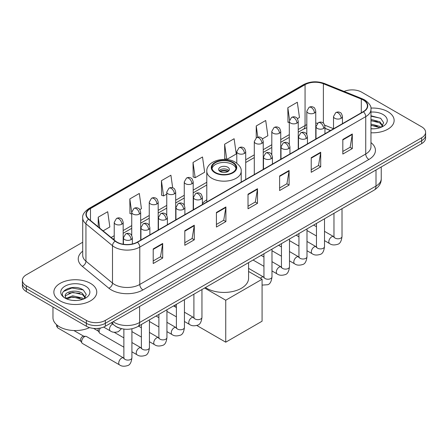 <?xml version="1.0" encoding="UTF-8"?>
<svg xmlns="http://www.w3.org/2000/svg" width="448" height="448" viewBox="0 0 448 448"><rect width="100%" height="100%" fill="white"/><g stroke="black" fill="none" stroke-linecap="round" stroke-linejoin="round"><path stroke-width="0.67" d="M206.791 199.797A23.688 13.675 0 0 0 202.395 203.588M330.462 130.581L324.951 128.352M120.428 328.384A13.406 7.739 180 0 1 115.013 325.847M82.712 242.234L26.326 274.786A13.406 7.739 0 0 0 22.4 280.263L22.4 286.098A13.406 7.739 0 0 0 26.326 291.575L86.369 326.239A13.406 7.739 0 0 0 105.33 326.239L421.674 143.601A13.406 7.739 0 0 0 425.6 138.13L425.6 135.212A13.406 7.739 0 0 1 421.674 140.683A13.406 7.739 0 0 0 425.6 135.212L425.6 132.289A13.406 7.739 0 0 0 421.674 126.818L361.631 92.148A13.406 7.739 0 0 0 344.103 91.431M22.4 280.263A13.406 7.739 0 0 0 26.326 285.734L86.369 320.404A13.406 7.739 0 0 0 105.33 320.404L105.33 323.322L421.674 140.683L105.33 323.322A13.406 7.739 0 0 1 86.369 323.322A13.406 7.739 0 0 0 105.33 323.322L105.33 326.239M26.326 285.734L26.326 288.652L86.369 323.322L26.326 288.652A13.406 7.739 0 0 1 22.4 283.181A13.406 7.739 0 0 0 26.326 288.652L26.326 291.575M387.856 111.675A21.454 12.387 0 0 0 370.888 108.091A21.454 12.387 0 0 1 387.856 111.675A21.454 12.387 0 0 1 394.139 120.434A21.454 12.387 0 0 0 387.856 111.675M90.479 283.366A21.454 12.387 0 0 0 67.099 280.678A21.454 12.387 0 0 0 53.861 292.118A21.454 12.387 0 0 0 60.144 300.877A21.454 12.387 0 0 0 83.518 303.565A21.454 12.387 0 0 0 96.762 292.118A21.454 12.387 0 0 0 90.479 283.366A21.454 12.387 0 0 0 67.099 280.678A21.454 12.387 0 0 0 53.861 292.118A21.454 12.387 0 0 0 60.144 300.877A21.454 12.387 0 0 0 83.518 303.565A21.454 12.387 0 0 0 96.762 292.118A21.454 12.387 0 0 0 90.479 283.366M363.21 99.994A14.302 8.254 180 0 1 367.399 105.834A14.302 8.254 180 0 1 363.21 111.675L137.25 242.127A14.302 8.254 180 0 1 115.422 241.024L88.872 219.134A14.302 8.254 180 0 1 86.285 214.396A14.302 8.254 180 0 1 90.474 208.561L305.066 84.666A14.302 8.254 180 0 1 323.383 83.742L361.301 99.07A14.302 8.254 180 0 1 363.21 99.994M363.462 99.848A14.661 8.462 0 0 0 361.502 98.902L323.585 83.574A14.661 8.462 0 0 0 304.814 84.521L90.222 208.415A14.661 8.462 0 0 0 88.581 219.251L115.13 241.142A14.661 8.462 0 0 0 137.502 242.273L363.462 111.821A14.661 8.462 0 0 0 363.462 99.848M153.21 248.931L153.21 263.53L162.691 258.059L162.691 243.46L153.21 248.931M153.21 260.943L160.513 256.726L162.652 243.947A3.573 2.066 -120 0 0 162.691 243.46M160.451 256.76L162.691 258.059M184.811 230.686L184.811 245.286L194.292 239.809L194.292 225.215L184.811 230.686M184.811 242.693L192.114 238.482L194.253 225.697A3.573 2.066 -120 0 0 194.292 225.215M192.052 238.515L194.292 239.809M216.418 212.442L216.418 227.041L225.898 221.564L225.898 206.97L216.418 212.442M216.418 224.448L223.72 220.231L225.859 207.452A3.573 2.066 -120 0 0 225.898 206.97M223.653 220.27L225.898 221.564M342.826 139.462L342.826 154.056L352.307 148.585L352.307 133.986L342.826 139.462M342.826 151.469L350.129 147.252L352.268 134.473A3.573 2.066 -120 0 0 352.307 133.986M350.062 147.291L352.307 148.585M311.22 157.707L311.22 172.301L320.701 166.83L320.701 152.23L311.22 157.707M311.22 169.714L318.522 165.497L320.667 152.718A3.573 2.066 -120 0 0 320.701 152.23M318.461 165.536L320.701 166.83M279.619 175.952L279.619 190.551L289.1 185.074L289.1 170.481L279.619 175.952M279.619 187.958L286.922 183.742L289.061 170.962A3.573 2.066 -120 0 0 289.1 170.481M286.86 183.781L289.1 185.074M248.018 194.197L248.018 208.796L257.499 203.319L257.499 188.726L248.018 194.197M248.018 206.203L255.321 201.986L257.46 189.207A3.573 2.066 -120 0 0 257.499 188.726M255.254 202.026L257.499 203.319M370.972 132.776A21.454 12.387 0 0 0 394.139 120.434A21.454 12.387 0 0 1 370.972 132.776M105.33 320.404L421.674 137.766A13.406 7.739 0 0 0 425.6 132.289M139.838 209.647L141.445 208.718L139.306 193.469L129.825 198.94L129.976 213.45M103.096 230.86L109.844 226.962L107.705 211.714L98.224 217.185L98.224 226.845M224.633 144.206L226.772 159.454L236.253 153.983L234.114 138.729L224.633 144.206L224.784 158.715M262.388 138.891L267.854 135.738L265.714 120.484L256.234 125.961L256.234 137.816M297.405 118.675L299.46 117.494L297.315 102.239L287.834 107.716L287.991 122.22M172.676 187.818L170.906 175.224L161.426 180.695L161.582 195.205M193.032 162.45L195.171 177.699L204.652 172.228L202.513 156.979L193.032 162.45L193.183 176.96M195.171 177.699L193.032 176.904M226.772 159.454L224.633 158.654M256.234 125.961L257.802 137.138M289.307 122.713L287.834 122.164M287.834 107.716L289.542 119.862M161.426 180.695L163.565 195.95L166.757 194.107M163.565 195.95L161.426 195.149M131.74 214.11L129.825 213.394M129.825 198.94L131.74 212.582M98.224 217.185L99.753 228.105M370.972 128.688L373.638 128.822M370.972 124.057L379.831 126.386L381.013 127.333M370.972 125.216L380.044 127.691M370.972 119.42L379.831 121.755L382.732 125.765M370.972 120.579L379.831 122.914L382.502 126.062M370.972 128.783A14.571 8.411 0 0 0 382.99 126.381A14.571 8.411 0 0 0 382.99 114.481A14.571 8.411 0 0 0 370.972 112.078M381.36 127.193L383.639 122.713L380.755 118.362L370.972 115.758M370.972 116.206L380.554 118.227M370.972 120.842L377.328 121.638M370.972 125.474L377.328 126.269M232.534 162.669A12.068 6.966 0 0 0 219.38 161.157A12.068 6.966 0 0 0 211.932 167.597A12.068 6.966 0 0 0 215.466 172.519A12.068 6.966 0 0 0 228.62 174.031A12.068 6.966 0 0 0 236.068 167.597A12.068 6.966 0 0 0 232.534 162.669M235.962 168.51A12.068 6.966 0 0 0 232.534 164.494A12.068 6.966 0 0 0 220.125 162.82A12.068 6.966 0 0 0 212.038 168.51M205.425 287.532A24.578 14.19 0 0 0 206.618 288.271A24.578 14.19 0 0 0 233.408 291.351A24.578 14.19 0 0 0 248.578 278.236L248.578 262.618M227.791 167.233A5.365 3.097 0 0 0 221.95 166.561A5.365 3.097 0 0 0 218.635 169.422A5.365 3.097 0 0 0 220.209 171.606A5.365 3.097 0 0 0 226.05 172.278A5.365 3.097 0 0 0 229.365 169.422A5.365 3.097 0 0 0 227.791 167.233M228.883 170.699A5.365 3.097 0 0 0 227.791 169.786A5.365 3.097 0 0 0 219.117 170.699M219.666 171.242A7.151 4.127 180 0 1 228.021 171.114L228.021 171.472M220.254 171.634A6.255 3.612 180 0 1 227.371 171.489L228.021 171.114M227.265 171.875L227.371 171.489M225.736 342.188L225.736 300.222L262.08 279.238L262.08 321.205L225.736 342.188L196.812 325.489M175.174 306.852L175.174 304.998M225.736 300.222L204.59 288.014M248.578 271.449L262.08 279.238M123.872 347.172L99.971 333.374A4.021 2.324 -60 0 1 99.467 332.875A4.021 2.324 -60 0 1 99.137 331.531A4.021 2.324 -60 0 1 100.425 328.042M99.467 332.875L98.269 330.954A2.906 1.68 -60 0 1 98.034 329.98A2.906 1.68 -60 0 1 98.426 328.362M81.631 341.639A4.021 2.324 -60 0 1 84.476 336.717A4.021 2.324 -60 0 1 85.803 336.325A4.021 2.324 -60 0 1 86.486 336.515L123.586 357.935A4.021 2.324 -60 0 0 121.755 358.036A4.021 2.324 -60 0 0 121.576 358.137A4.021 2.324 -60 0 0 118.95 361.682A4.021 2.324 -60 0 0 119.566 364.902L82.466 343.482A4.021 2.324 -60 0 1 81.962 342.983A4.021 2.324 -60 0 1 81.631 341.639M81.962 342.983L80.763 341.062A2.906 1.68 -60 0 1 80.522 340.088A2.906 1.68 -60 0 1 82.578 336.532A2.906 1.68 -60 0 1 83.541 336.252L85.803 336.325M52.965 306.953L52.965 317.666A22.344 12.902 0 0 0 59.511 326.788A22.344 12.902 0 0 0 89.561 327.6M72.89 300.418L76.255 300.513M66.192 298.278L72.699 295.798L82.454 298.077L83.63 299.023M66.791 298.9L72.699 296.957L82.662 299.382M66.293 298.726L65.251 296.279A10.102 5.83 0 0 0 66.881 298.984M85.355 297.45L82.454 293.446C76.39 288.921 63.918 291.715 65.251 296.279L65.212 295.837M65.274 296.425L65.554 295.674L72.699 292.32L82.454 294.605L85.126 297.752M83.978 298.883L86.262 294.403L83.373 290.052C73.153 282.705 54.986 292.387 65.475 298.323L65.996 298.637M85.613 286.171A14.571 8.411 0 0 0 65.01 286.171A14.571 8.411 0 0 0 65.01 298.071A14.571 8.411 0 0 0 85.613 298.071A14.571 8.411 0 0 0 85.613 286.171M63.347 291.514L71.904 288.002L83.177 289.918M68.69 293.216L71.904 292.634L79.951 293.328M68.69 297.853L71.904 297.27L79.951 297.959M113.137 321.731A17.875 10.321 0 0 0 114.341 322.498A17.875 10.321 0 0 0 139.619 322.498L376.006 186.026A17.875 10.321 0 0 0 381.242 178.724C381.377 183.159 379.014 186.956 374.158 190.114L137.771 326.592A8.938 5.163 60 0 0 139.619 322.498L139.619 306.443M376.006 169.966L376.006 186.026A8.938 5.163 60 0 1 374.158 190.114M112.414 322.151A8.938 5.981 129.5 0 0 113.971 325.058L111.255 322.818M421.674 143.601L421.674 137.766M86.369 326.239L86.369 320.404M370.972 142.615A22.344 12.902 180 0 1 368.894 159.477L142.94 289.929A4.469 2.582 60 0 1 139.782 284.458L365.736 154A17.875 10.321 0 0 0 370.972 146.703L370.972 109.34A17.875 10.321 180 0 1 365.736 116.637A4.469 2.582 -120 0 0 363.462 111.821M142.94 289.929A22.344 12.902 180 0 1 111.339 289.929A22.344 12.902 180 0 1 108.836 288.21L82.281 266.319A22.344 12.902 180 0 1 82.712 251.177M114.498 284.458A17.875 10.321 0 0 0 139.782 284.458L139.782 247.089A17.875 10.321 180 0 1 112.493 245.711L85.943 223.821A17.875 10.321 180 0 1 82.712 217.902L82.712 255.27A17.875 10.321 0 0 0 85.943 261.19L112.493 283.08A17.875 10.321 0 0 0 114.498 284.458M370.972 109.34C371.571 106.546 369.516 103.432 364.812 99.994L362.46 98.851A4.469 2.094 112 0 0 361.502 98.902M362.46 98.851L324.542 83.524C317.139 80.903 310.111 81.284 303.464 84.666A4.469 2.582 60 0 1 304.814 84.521M90.222 208.415A4.469 2.582 -120 0 0 88.872 208.555C84.235 211.893 82.18 215.006 82.712 217.902M88.581 219.251A4.469 2.99 129.5 0 0 85.943 223.821L85.943 261.19A4.469 2.99 -50.5 0 1 82.281 266.319M324.542 83.524A4.469 2.094 112 0 0 323.585 83.574M115.13 241.142A4.469 2.99 129.5 0 0 112.493 245.711L112.493 283.08A4.469 2.99 -50.5 0 1 108.836 288.21M137.502 242.273A4.469 2.582 60 0 1 139.782 247.089L365.736 116.637L365.736 154A4.469 2.582 60 0 0 368.894 159.477M90.474 208.561L90.474 220.455M361.301 99.07L361.301 112.773M323.383 83.742L323.383 123.194M333.519 128.71L324.71 125.149M317.542 123.234A14.302 8.254 0 0 0 315.756 123.127M306.818 124.678A14.302 8.254 0 0 0 305.066 125.535L298.245 129.472M305.066 84.666L305.066 125.535A8.047 4.642 60 0 1 303.397 129.22L298.245 132.194M289.307 134.635L280.739 139.58M271.802 144.743L263.234 149.688M254.296 154.851L245.722 159.796M206.791 182.274L193.2 190.12M184.262 195.283L175.694 200.228M166.757 205.391L158.183 210.336M149.246 215.499L140.678 220.444M131.74 225.607L123.172 230.552M114.229 235.715L111.143 237.496M330.562 130.519L324.979 128.268A8.047 3.769 -68 0 1 324.951 128.251M248.018 194.662L257.46 189.207M279.619 176.417L289.061 170.962M311.22 158.166L320.667 152.718M342.826 139.922L352.268 134.473M216.418 212.906L225.859 207.452M184.811 231.151L194.253 225.697M153.21 249.396L162.652 243.947M214.995 172.794A12.74 7.353 0 0 0 233.005 172.794A12.74 7.353 0 0 0 233.005 162.394A12.74 7.353 0 0 0 214.995 162.394A12.74 7.353 0 0 0 214.995 172.794M241.209 182.112L241.209 171.242A17.209 9.934 180 0 1 230.586 180.421A17.209 9.934 180 0 1 211.831 178.27A17.209 9.934 180 0 1 206.791 171.242L206.791 201.981M341.152 118.317A4.469 2.582 0 0 0 342.457 116.491C341.751 113.904 341.046 112.638 340.34 112.689C339.046 111.776 337.518 111.754 335.754 112.622A4.469 2.582 60 0 1 337.988 112.84A4.469 2.582 -120 0 1 341.152 118.317A4.469 2.582 0 0 1 334.83 118.317A4.469 2.582 0 0 1 333.519 116.491L335.754 112.622M324.503 240.632L329.661 243.606A4.021 2.324 -60 0 1 329.039 240.386A4.021 2.324 -60 0 1 331.671 236.841A4.021 2.324 -60 0 1 331.85 236.74A4.021 2.324 -60 0 1 333.682 236.639L324.503 231.342M334.197 237.042L333.838 237.345L333.967 236.471A4.021 2.324 -0 0 0 335.143 238.118A4.021 2.324 -0 0 0 340.648 238.213A4.021 2.324 -0 0 0 342.014 236.471C341.46 241.142 340.015 243.751 337.674 244.3C334.309 245.325 331.638 245.09 329.661 243.606M323.641 128.425A4.469 2.582 0 0 0 324.951 126.599C324.246 124.012 323.534 122.746 322.829 122.797C321.535 121.884 320.006 121.862 318.248 122.73A4.469 2.582 60 0 1 320.482 122.948A4.469 2.582 -120 0 1 323.641 128.425A4.469 2.582 0 0 1 317.324 128.425A4.469 2.582 0 0 1 316.014 126.599L318.248 122.73M306.998 250.74L312.15 253.714A4.021 2.324 -60 0 1 311.534 250.494A4.021 2.324 -60 0 1 314.16 246.949A4.021 2.324 -60 0 1 314.339 246.848A4.021 2.324 -60 0 1 316.17 246.747L306.998 241.45M316.691 247.15L316.333 247.453L316.462 246.579A4.021 2.324 -0 0 0 317.638 248.226A4.021 2.324 -0 0 0 323.142 248.321A4.021 2.324 -0 0 0 324.503 246.579C323.954 251.25 322.504 253.859 320.163 254.408C316.803 255.433 314.132 255.198 312.15 253.714M306.135 138.533A4.469 2.582 0 0 0 307.446 136.707C306.734 134.12 306.029 132.854 305.323 132.905C304.03 131.992 302.501 131.97 300.742 132.838A4.469 2.582 60 0 1 302.977 133.056A4.469 2.582 -120 0 1 306.135 138.533A4.469 2.582 0 0 1 299.813 138.533A4.469 2.582 0 0 1 298.502 136.707L300.742 132.838M289.486 260.848L294.644 263.822A4.021 2.324 -60 0 1 294.028 260.602A4.021 2.324 -60 0 1 296.654 257.057A4.021 2.324 -60 0 1 296.834 256.956A4.021 2.324 -60 0 1 298.665 256.855L289.486 251.558M299.18 257.258L298.822 257.561L298.95 256.687A4.021 2.324 -0 0 0 300.132 258.334A4.021 2.324 -0 0 0 305.637 258.429A4.021 2.324 -0 0 0 306.998 256.687C306.443 261.358 304.998 263.967 302.658 264.516C299.298 265.541 296.626 265.306 294.644 263.822M288.63 148.641A4.469 2.582 0 0 0 289.934 146.815C289.229 144.228 288.523 142.962 287.818 143.013C286.518 142.1 284.995 142.078 283.231 142.946A4.469 2.582 60 0 1 285.466 143.164A4.469 2.582 -120 0 1 288.63 148.641A4.469 2.582 0 0 1 282.307 148.641A4.469 2.582 0 0 1 280.997 146.815L283.231 142.946M271.981 270.956L277.133 273.93A4.021 2.324 -60 0 1 276.517 270.71A4.021 2.324 -60 0 1 279.149 267.165A4.021 2.324 -60 0 1 279.322 267.064A4.021 2.324 -60 0 1 281.159 266.963L271.981 261.666M281.674 267.366L281.316 267.669L281.445 266.795A4.021 2.324 -0 0 0 282.621 268.442A4.021 2.324 -0 0 0 288.126 268.537A4.021 2.324 -0 0 0 289.486 266.795C288.938 271.466 287.493 274.075 285.152 274.624C281.786 275.649 279.115 275.414 277.133 273.93M271.118 158.749A4.469 2.582 0 0 0 272.429 156.923C271.718 154.336 271.012 153.07 270.306 153.121C269.013 152.208 267.484 152.186 265.726 153.054A4.469 2.582 60 0 1 267.96 153.272A4.469 2.582 -120 0 1 271.118 158.749A4.469 2.582 0 0 1 264.796 158.749A4.469 2.582 0 0 1 263.491 156.923L265.726 153.054M260.422 278.286A4.021 2.324 -60 0 1 261.638 277.273A4.021 2.324 -60 0 1 261.817 277.172A4.021 2.324 -60 0 1 263.648 277.071L248.578 268.369M264.169 277.474L263.805 277.777L263.939 276.903A4.021 2.324 -0 0 0 265.115 278.55A4.021 2.324 -0 0 0 270.62 278.645A4.021 2.324 -0 0 0 271.981 276.903C271.432 281.574 269.982 284.183 267.641 284.732L262.08 285.096M201.09 199.181A4.469 2.582 0 0 0 202.395 197.355C201.69 194.768 200.984 193.502 200.278 193.553C198.979 192.64 197.456 192.618 195.692 193.486A4.469 2.582 60 0 1 197.926 193.704A4.469 2.582 -120 0 1 201.09 199.181A4.469 2.582 0 0 1 194.768 199.181A4.469 2.582 0 0 1 193.458 197.355L195.692 193.486M184.442 321.496L189.594 324.47A4.021 2.324 -60 0 1 188.978 321.25A4.021 2.324 -60 0 1 191.61 317.705A4.021 2.324 -60 0 1 191.789 317.604A4.021 2.324 -60 0 1 193.62 317.503L184.442 312.206M194.135 317.906L193.777 318.209L193.906 317.335A4.021 2.324 -0 0 0 195.082 318.982A4.021 2.324 -0 0 0 200.586 319.077A4.021 2.324 -0 0 0 201.953 317.335C201.398 322.006 199.954 324.615 197.613 325.164C194.247 326.189 191.576 325.954 189.594 324.47M183.579 209.289A4.469 2.582 0 0 0 184.89 207.463C184.184 204.876 183.473 203.61 182.767 203.661C181.474 202.748 179.945 202.726 178.186 203.594A4.469 2.582 60 0 1 180.421 203.812A4.469 2.582 -120 0 1 183.579 209.289A4.469 2.582 0 0 1 177.262 209.289A4.469 2.582 0 0 1 175.952 207.463L178.186 203.594M166.936 331.604L172.088 334.578A4.021 2.324 -60 0 1 171.472 331.358A4.021 2.324 -60 0 1 174.098 327.813A4.021 2.324 -60 0 1 174.278 327.712A4.021 2.324 -60 0 1 176.109 327.611L166.936 322.314M176.63 328.014L176.271 328.317L176.4 327.443A4.021 2.324 -0 0 0 177.576 329.09A4.021 2.324 -0 0 0 183.081 329.185A4.021 2.324 -0 0 0 184.442 327.443C183.893 332.114 182.442 334.723 180.102 335.272C176.742 336.297 174.07 336.062 172.088 334.578M166.074 219.397A4.469 2.582 0 0 0 167.384 217.571C166.673 214.984 165.967 213.718 165.262 213.769C163.968 212.856 162.439 212.834 160.675 213.702A4.469 2.582 60 0 1 162.915 213.92A4.469 2.582 -120 0 1 166.074 219.397A4.469 2.582 0 0 1 159.751 219.397A4.469 2.582 0 0 1 158.441 217.571L160.675 213.702M149.425 341.712L154.582 344.686A4.021 2.324 -60 0 1 153.966 341.466A4.021 2.324 -60 0 1 156.593 337.921A4.021 2.324 -60 0 1 156.772 337.82A4.021 2.324 -60 0 1 158.603 337.719L149.425 332.422M159.118 338.122L158.76 338.425L158.889 337.551A4.021 2.324 -0 0 0 160.07 339.198A4.021 2.324 -0 0 0 165.575 339.293A4.021 2.324 -0 0 0 166.936 337.551C166.382 342.222 164.937 344.831 162.596 345.38C159.236 346.405 156.565 346.17 154.582 344.686M148.562 229.505A4.469 2.582 0 0 0 149.873 227.679C149.167 225.092 148.462 223.826 147.75 223.877C146.457 222.964 144.934 222.942 143.17 223.81A4.469 2.582 60 0 1 145.404 224.028A4.469 2.582 -120 0 1 148.562 229.505A4.469 2.582 0 0 1 142.246 229.505A4.469 2.582 0 0 1 140.935 227.679L143.17 223.81M131.919 351.82L137.071 354.794A4.021 2.324 -60 0 1 136.455 351.574A4.021 2.324 -60 0 1 139.082 348.029A4.021 2.324 -60 0 1 139.261 347.928A4.021 2.324 -60 0 1 141.098 347.827L131.919 342.53M141.613 348.23L141.254 348.533L141.383 347.659A4.021 2.324 -0 0 0 142.559 349.306A4.021 2.324 -0 0 0 148.064 349.401A4.021 2.324 -0 0 0 149.425 347.659C148.876 352.33 147.431 354.939 145.09 355.488C141.725 356.513 139.054 356.278 137.071 354.794M131.057 239.613A4.469 2.582 0 0 0 132.367 237.787C131.656 235.2 130.95 233.934 130.245 233.985C128.951 233.072 127.422 233.05 125.664 233.918A4.469 2.582 60 0 1 127.898 234.136A4.469 2.582 -120 0 1 131.057 239.613A4.469 2.582 0 0 1 124.734 239.613A4.469 2.582 0 0 1 123.43 237.787L125.664 233.918M124.107 358.338L123.743 358.641L123.872 357.767A4.021 2.324 -0 0 0 125.054 359.414A4.021 2.324 -0 0 0 130.558 359.509A4.021 2.324 -0 0 0 131.919 357.767C131.37 362.438 129.92 365.047 127.579 365.596C124.219 366.621 121.548 366.386 119.566 364.902M80.909 341.292L57.932 328.026A2.906 1.68 -60 0 1 57.551 325.494M314.446 113.002A4.469 2.582 0 0 0 315.756 111.182C315.045 108.595 314.339 107.33 313.634 107.38C312.34 106.467 310.811 106.445 309.053 107.307A4.469 2.582 60 0 1 311.287 107.531A4.469 2.582 -120 0 1 314.446 113.002A4.469 2.582 0 0 1 308.123 113.002A4.469 2.582 0 0 1 306.818 111.182L309.053 107.307M296.94 123.11A4.469 2.582 0 0 0 298.245 121.29C297.539 118.703 296.834 117.438 296.128 117.488C294.834 116.575 293.306 116.553 291.542 117.415A4.469 2.582 60 0 1 293.776 117.639A4.469 2.582 -120 0 1 296.94 123.11A4.469 2.582 0 0 1 290.618 123.11A4.469 2.582 0 0 1 289.307 121.29L291.542 117.415M279.429 133.218A4.469 2.582 0 0 0 280.739 131.398C280.034 128.811 279.322 127.546 278.617 127.596C277.323 126.683 275.794 126.661 274.036 127.523A4.469 2.582 60 0 1 276.27 127.747A4.469 2.582 -120 0 1 279.429 133.218A4.469 2.582 0 0 1 273.112 133.218A4.469 2.582 0 0 1 271.802 131.398L274.036 127.523M261.923 143.326A4.469 2.582 0 0 0 263.234 141.506C262.522 138.919 261.817 137.654 261.111 137.704C259.818 136.791 258.289 136.769 256.53 137.631A4.469 2.582 60 0 1 258.765 137.855A4.469 2.582 -120 0 1 261.923 143.326A4.469 2.582 0 0 1 255.601 143.326A4.469 2.582 0 0 1 254.296 141.506L256.53 137.631M244.418 153.434A4.469 2.582 0 0 0 245.722 151.614C245.017 149.027 244.311 147.762 243.606 147.812C242.306 146.899 240.783 146.877 239.019 147.739A4.469 2.582 60 0 1 241.254 147.963A4.469 2.582 -120 0 1 244.418 153.434A4.469 2.582 0 0 1 238.095 153.434A4.469 2.582 0 0 1 236.785 151.614L239.019 147.739M191.89 183.758A4.469 2.582 0 0 0 193.2 181.938C192.494 179.351 191.783 178.086 191.078 178.136C189.784 177.223 188.261 177.201 186.497 178.063A4.469 2.582 60 0 1 188.731 178.287A4.469 2.582 -120 0 1 191.89 183.758A4.469 2.582 0 0 1 185.573 183.758A4.469 2.582 0 0 1 184.262 181.938L186.497 178.063M174.384 193.866A4.469 2.582 0 0 0 175.694 192.046C174.983 189.459 174.278 188.194 173.572 188.244C172.278 187.331 170.75 187.309 168.991 188.171A4.469 2.582 60 0 1 171.226 188.395A4.469 2.582 -120 0 1 174.384 193.866A4.469 2.582 0 0 1 168.062 193.866A4.469 2.582 0 0 1 166.757 192.046L168.991 188.171M156.878 203.974A4.469 2.582 0 0 0 158.183 202.154C157.478 199.567 156.772 198.302 156.066 198.352C154.773 197.439 153.244 197.417 151.48 198.279A4.469 2.582 60 0 1 153.714 198.503A4.469 2.582 -120 0 1 156.878 203.974A4.469 2.582 0 0 1 150.556 203.974A4.469 2.582 0 0 1 149.246 202.154L151.48 198.279M139.367 214.082A4.469 2.582 0 0 0 140.678 212.262C139.972 209.675 139.261 208.41 138.555 208.46C137.262 207.547 135.733 207.525 133.974 208.387A4.469 2.582 60 0 1 136.209 208.611A4.469 2.582 -120 0 1 139.367 214.082A4.469 2.582 0 0 1 133.05 214.082A4.469 2.582 0 0 1 131.74 212.262L133.974 208.387M121.862 224.19A4.469 2.582 0 0 0 123.172 222.37C122.461 219.783 121.755 218.518 121.05 218.568C119.756 217.655 118.227 217.633 116.469 218.495A4.469 2.582 60 0 1 118.703 218.719A4.469 2.582 -120 0 1 121.862 224.19A4.469 2.582 0 0 1 115.539 224.19A4.469 2.582 0 0 1 114.229 222.37L116.469 218.495M121.531 328.675L118.384 331.643C115.024 332.662 112.353 332.433 110.37 330.949A4.021 2.324 -60 0 1 109.536 329.106A4.021 2.324 -60 0 1 112.56 324.083A4.021 2.324 -60 0 1 112.706 324.016M137.771 326.592C130.575 330.204 123.385 330.204 116.189 326.592L113.971 325.058M381.242 178.724L381.242 166.947M303.464 84.666L88.872 208.555M306.818 127.747L303.397 129.22M289.307 137.357L280.739 142.302M271.802 147.465L263.234 152.41M254.296 157.573L245.722 162.518M206.791 184.996L193.2 192.842M184.262 198.005L175.694 202.95M166.757 208.113L158.183 213.058M149.246 218.221L140.678 223.166M131.74 228.329L123.172 233.274M114.229 238.437L113.086 239.098M241.209 171.242C241.584 168.213 239.596 165.194 235.239 162.176C225.098 155.898 206.198 160.933 206.791 171.242M342.014 208.673L342.014 236.471M342.457 123.654L342.457 116.491M316.462 235.984L306.998 230.524M333.967 213.321L333.967 236.471M333.519 128.811L333.519 116.491M316.462 226.699L313.628 225.064M316.45 246.893L316.17 246.747M324.503 218.781L324.503 246.579M324.951 133.762L324.951 126.599M298.95 246.092L289.486 240.632M316.462 223.429L316.462 246.579M316.014 138.919L316.014 126.599M298.95 236.807L296.122 235.172M306.998 228.889L306.998 256.687M307.446 143.87L307.446 136.707M281.445 256.2L271.981 250.74M298.95 233.537L298.95 256.687M298.502 149.027L298.502 136.707M281.445 246.915L278.611 245.28M289.486 238.997L289.486 266.795M289.934 153.978L289.934 146.815M263.939 266.308L253.058 260.03M281.445 243.645L281.445 266.795M280.997 159.135L280.997 146.815M263.939 257.023L261.106 255.388M271.981 249.105L271.981 276.903M272.429 164.086L272.429 156.923M263.939 253.753L263.939 276.903M263.491 169.243L263.491 156.923M201.953 289.537L201.953 317.335M202.395 204.518L202.395 197.355M176.4 316.848L166.936 311.388M193.906 294.185L193.906 317.335M193.458 209.675L193.458 197.355M176.4 307.563L173.566 305.928M184.442 299.645L184.442 327.443M184.89 214.626L184.89 207.463M158.889 326.956L149.425 321.496M176.4 304.293L176.4 327.443M175.952 219.783L175.952 207.463M158.889 317.671L156.055 316.036M166.936 309.753L166.936 337.551M167.384 224.734L167.384 217.571M141.383 337.064L131.919 331.604M158.889 314.401L158.889 337.551M158.441 229.891L158.441 217.571M141.383 327.779L138.55 326.144M149.425 319.861L149.425 347.659M149.873 234.842L149.873 227.679M93.582 328.395L98.414 331.184M141.383 324.509L141.383 347.659M140.935 239.999L140.935 227.679M123.872 337.887L114.167 332.282M131.919 328.787L131.919 357.767M132.367 243.975L132.367 237.787M123.872 329.101L123.872 357.767M123.43 244.261L123.43 237.787M73.903 330.54L83.815 336.263M57.932 328.026L56.571 326.245L56.588 324.71M315.756 139.07L315.756 111.182M306.818 134.422L306.818 111.182M298.245 149.178L298.245 121.29M289.307 144.53L289.307 121.29M280.739 159.286L280.739 131.398M271.802 154.638L271.802 131.398M263.234 169.394L263.234 141.506M254.296 174.552L254.296 141.506M245.722 179.502L245.722 151.614M236.785 163.19L236.785 151.614M193.2 209.826L193.2 181.938M184.262 205.178L184.262 181.938M175.694 219.934L175.694 192.046M166.757 215.286L166.757 192.046M158.183 230.042L158.183 202.154M149.246 225.394L149.246 202.154M140.678 240.15L140.678 212.262M131.74 235.502L131.74 212.262M123.172 244.222L123.172 222.37M110.37 330.949L103.645 327.068M114.229 240.044L114.229 222.37"/></g></svg>
